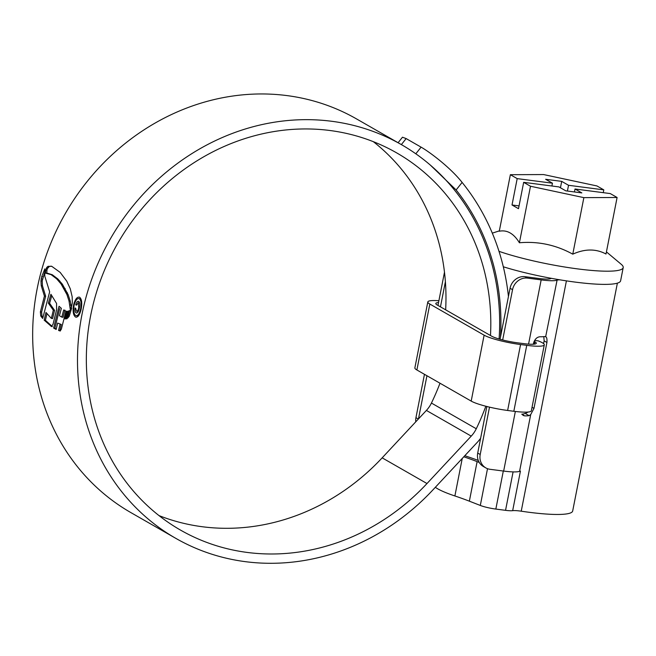 <?xml version="1.0" encoding="UTF-8"?>
<svg xmlns="http://www.w3.org/2000/svg" width="656" height="656" viewBox="0 0 656 656"><rect width="100%" height="100%" fill="white"/><g stroke="black" fill="none" stroke-linecap="round" stroke-linejoin="round"><path stroke-width="0.98" d="M533.344 344.228L533.574 343.039C534.911 339.004 537.116 336.905 540.2 336.758A27.175 4.018 -168.9 0 0 544.611 336.544L545.956 336.864C546.833 337.479 547.153 339.341 546.924 342.465L533.984 408.385L530.712 414.576L529.089 415.658A27.175 4.018 11.1 0 1 524.677 415.871L521.766 414.198A20.377 3.018 11.1 0 0 524.103 413.788L524.718 413.526A6.79 1.009 11.1 0 0 525.308 413.485L528.162 412.025M543.611 343.637L544.152 340.874L543.808 336.651M617.378 283.146L572.68 510.999A71.324 10.553 -168.9 0 1 528.834 512.254A71.324 10.553 -168.9 0 1 521.233 511.188A13.587 2.009 11.1 0 0 519.782 510.991A13.587 2.009 11.1 0 0 512.664 510.663A13.587 2.009 -168.9 0 1 505.546 510.335L513.09 471.894M525.013 276.684L527.506 278.111A13.587 12.316 119.8 0 0 512.541 289.69L510.056 288.263A13.587 12.316 -60.2 0 1 525.013 276.684L538.674 278.456A20.377 3.018 11.1 0 0 550.614 278.644L551.237 278.374A6.79 1.009 11.1 0 0 551.54 278.365M510.056 288.263L500.044 339.275M486.859 406.49L477.716 453.075L480.208 454.501A13.587 12.316 119.8 0 0 485.825 467.9A13.587 12.316 119.8 0 0 489.991 469.294L503.652 471.074L515.354 411.46M512.541 289.69L502.676 339.972M489.499 407.138L480.208 454.501M463.8 456.789A135.858 20.106 -168.9 0 1 477.117 461.619L469.36 501.176A135.858 20.106 11.1 0 0 454.887 495.961A71.324 10.553 -168.9 0 1 435.338 487.301M527.506 278.111L541.167 279.891A27.175 4.018 11.1 0 0 557.092 280.128A13.587 2.009 -168.9 0 1 559.904 279.833M503.308 471.024L495.838 509.072L505.546 510.335M495.838 509.072A13.587 2.009 -168.9 0 1 480.307 505.448L487.515 468.687M469.36 501.176L480.307 505.448M477.117 461.619L479.249 462.447M445.391 281.711L440.463 306.852M426.941 375.74L418.471 418.913M444.481 272.215L437.97 305.425M424.457 374.314L415.945 417.675L418.348 419.053M512.664 510.663L520.429 471.106A13.587 2.009 11.1 0 0 519.577 471.311A27.175 4.018 -168.9 0 1 503.652 471.074M415.756 421.833A13.587 12.316 -60.2 0 1 415.945 417.675M545.669 336.659L557.092 280.128M524.677 415.871L522.98 415.387M464.809 455.707A64.534 9.553 11.1 0 0 467.203 456.527A142.655 21.115 -168.9 0 1 478.273 460.438M485.825 467.9L483.333 466.473A13.587 12.316 -60.2 0 1 477.716 453.075M498.995 251.33A74.046 10.955 11.1 0 0 577.69 268.903A74.046 10.955 11.1 0 0 623.2 267.599A74.046 10.955 11.1 0 0 621.265 264.319L606.431 251.888M551.901 186.001L552.45 183.196L517.19 178.621L510.368 174.701L499.273 231.224C507.08 229.682 513.787 233.528 519.404 242.761C538.215 241.137 556.001 244.942 572.778 254.159C584.89 248.698 595.968 248.649 606.013 254.011L617.099 197.489L583.865 197.636L530.499 186.247L523.668 182.327L558.928 186.911L565.759 190.822L581.839 192.913L575.017 189.002L574.435 191.954M503.308 266.779A74.046 10.955 11.1 0 0 575.107 282.088A74.046 10.955 11.1 0 0 620.617 280.784L623.2 267.599M519.044 205.902L512.016 204.984L517.19 178.621M512.016 204.984L518.494 208.698L523.668 182.327M617.099 197.489L610.277 193.577L575.017 189.002M552.45 183.196L545.628 179.285L561.708 181.376L568.539 185.287L567.407 191.035M510.368 174.701L543.603 174.562L596.968 185.951L603.799 189.871L568.539 185.287M583.865 197.636L572.778 254.159M530.499 186.247L519.404 242.761M603.249 192.667L603.799 189.871M560.454 187.78L561.708 181.376M438.889 300.751A28.528 4.223 11.1 0 0 427.81 301.932A28.528 4.223 11.1 0 0 429.828 304.048L484.12 335.175A28.528 4.223 11.1 0 0 520.569 344.539L526.752 345.343A28.528 4.223 11.1 0 0 544.291 344.843A28.528 4.223 11.1 0 0 538.199 340.874L534.599 340.407M438.528 302.564A20.377 3.018 11.1 0 0 435.805 303.498A20.377 3.018 11.1 0 0 437.249 305.015L491.549 336.134A20.377 3.018 11.1 0 0 517.576 342.826L523.759 343.629A20.377 3.018 11.1 0 0 536.288 343.277A20.377 3.018 11.1 0 0 534.845 341.76L534.386 344.129M534.845 341.76L533.984 341.645M427.81 301.932L414.871 367.86A28.528 4.223 11.1 0 0 416.888 369.976L471.188 401.095A28.528 4.223 11.1 0 0 507.629 410.467L513.82 411.271A28.528 4.223 11.1 0 0 531.352 410.771L544.291 344.843M158.998 515.591A217.374 197.013 119.8 0 0 202.351 526.743A217.374 197.013 119.8 0 0 382.161 457.847L426.392 410.426A27.175 24.625 119.8 0 0 431.435 403.063A228.247 206.861 119.8 0 0 439.996 383.219M490.483 335.528A217.374 197.013 119.8 0 0 396.667 152.881A217.374 197.013 119.8 0 0 329.968 130.511A217.374 197.013 119.8 0 0 101.139 278.628A217.374 197.013 119.8 0 0 180.482 530.073A217.374 197.013 119.8 0 0 247.189 552.434A217.374 197.013 119.8 0 0 426.99 483.538L471.229 436.125A27.175 24.625 119.8 0 0 476.272 428.753A228.247 206.861 119.8 0 0 485.834 406.228M445.654 309.829A217.374 197.013 119.8 0 0 373.321 141.655M499.085 338.996A226.886 205.631 119.8 0 0 401.398 144.623A226.886 205.631 119.8 0 0 331.772 121.286A226.886 205.631 119.8 0 0 92.939 275.881A226.886 205.631 119.8 0 0 175.751 538.322A226.886 205.631 119.8 0 0 245.377 561.667A226.886 205.631 119.8 0 0 433.05 489.753L477.281 442.341A36.679 33.243 119.8 0 0 480.627 438.241M401.398 144.623L356.561 118.933A226.886 205.631 119.8 0 0 286.943 95.587A226.886 205.631 119.8 0 0 48.109 250.182A226.886 205.631 119.8 0 0 130.921 512.623L175.751 538.322M76.686 317.151L75.448 316.987C77.785 317.742 79.679 315.175 81.139 309.279C82.271 303.154 81.787 299.152 79.688 297.283C77.219 296.52 75.178 299.079 73.587 304.95C72.586 311.108 73.21 315.118 75.448 316.987L76.211 317.233M79.688 297.283L79.048 297.07M69.675 310.649L67.699 318.127L69.233 316.266L71.684 307.959L69.675 310.649L70.815 310.796M69.069 310.854L66.863 318.865L66.1 318.742L66.863 318.865L66.1 318.742L68.191 311.1L69.069 310.854M67.429 311.362L66.568 311.239L67.429 311.362L65.362 318.972L64.575 318.791L65.362 318.972M66.568 311.239L64.575 318.791L65.387 318.898M57.646 323.08L61.262 324.466L57.646 323.08L56.162 329.443L53.644 328.082L59.056 306.27L61.385 308.353L59.442 315.716L61.779 317.11L63.665 309.96L65.936 311.157L61.344 329.189L60.081 330.977M60.147 330.985L58.581 330.476L60.024 324.302M51.529 326.557L44.165 320.144L45.986 312.436L51.357 318.414L53.316 310.19L48.355 303.129L50.914 294.249L56.564 303.457L56.58 309.804L53.046 324.203L51.414 326.549M42.697 318.455L49.667 291.83L44.788 276.168L44.813 268.886L41.722 276.66L40.967 280.825L41.23 285.606L44.419 296.094L40.385 311.887L40.738 315.979L42.697 318.455M45.682 270.1L45.592 273.191L51.061 274.602L56.629 278.808L61.106 284.015L66.912 294.528L69.019 301.006L70.192 308.894L71.545 306.614L72.349 302.81L72.16 296.684L70.282 288.804L66.764 281.162L60.18 272.412L51.775 266.336L48.093 266.303L46.855 267.304L45.682 270.1L46.929 270.264L47.437 268.534L46.191 268.37M398.094 142.729L402.472 137.219L406.146 138.58L401.365 144.607M415.814 153.791L421.095 147.149L406.146 138.58M421.095 147.149C428.696 151.413 449.737 166.804 462.119 182.417L456.125 189.961L430.385 165.132M508.441 296.496A237.759 215.48 119.8 0 0 462.119 182.417M500.471 337.086A228.247 206.861 119.8 0 0 456.125 189.961M74.185 305.032L73.587 304.95M80.565 298.882L79.327 298.718C81.131 300.3 81.557 303.72 80.598 308.96C79.335 313.986 77.711 316.184 75.702 315.544C73.8 313.953 73.275 310.526 74.128 305.261C75.481 300.243 77.211 298.062 79.327 298.718L80.565 298.882M77.515 315.897L75.702 315.544M81.188 309.042L80.598 308.96M44.46 272.888L42.205 280.989L42.46 285.77L45.658 296.258L41.623 312.051L41.984 316.143L42.943 317.397M41.623 312.051L40.385 311.887M45.658 296.258L44.419 296.094M42.96 276.824L41.722 276.66M46.961 313.691L45.412 320.308L52.398 326.598M51.357 318.414L52.595 318.57L54.555 310.345L49.594 303.285L51.709 295.848M45.412 320.308L44.165 320.144M54.555 310.345L53.316 310.19M49.594 303.285L48.355 303.129M59.712 308.541L54.891 328.238L56.26 329.017M60.467 330.87L59.827 330.64L61.262 324.466M61.779 317.11L63.017 317.274L64.895 310.116M54.891 328.238L53.644 328.082M59.827 330.64L58.581 330.476M68.962 311.198L68.191 311.1M46.83 273.347L46.929 270.264M47.437 268.534L49.339 266.467L48.093 266.303M51.201 266.139L49.339 266.467M47.568 273.257L52.308 274.757L57.867 278.972L62.345 284.171L68.15 294.692L70.258 301.17L71.291 307.205M76.924 312.961L76.145 312.863C77.515 313.248 78.581 311.666 79.343 308.107C80.098 304.614 79.86 302.35 78.638 301.334C77.515 300.948 76.555 302.121 75.76 304.843L76.399 305.204L78.335 302.793L78.72 307.705C78.195 310.272 77.441 311.42 76.449 311.157L75.727 308.328L75.087 307.967C74.759 310.649 75.112 312.281 76.145 312.863L76.621 313.01M77.974 311.42L76.449 311.157M78.089 302.703L79.573 302.949L78.089 302.703M76.473 304.933L75.76 304.843M566.415 280.866L521.233 511.188M454.887 495.961L462.242 458.462M528.564 344.129L541.167 279.891M530.712 414.576L519.577 471.311M546.924 342.465L544.152 340.874M532.041 407.269L533.984 408.385M529.089 415.658L525.308 413.485M429.828 304.048L416.888 369.976M484.12 335.175L471.188 401.095M520.569 344.539L507.629 410.467M526.752 345.343L513.82 411.271M476.272 428.753L431.435 403.063M471.229 436.125L426.392 410.426M426.99 483.538L382.161 457.847M41.984 316.143L40.738 315.979M42.46 285.77L41.23 285.606M42.205 280.989L40.967 280.825M42.378 279.071L41.139 278.915M51.742 326.516L51.152 326.434M48.093 267.468L46.855 267.304M71.053 305.155L69.815 304.991M70.258 301.17L69.019 301.006M68.15 294.692L66.912 294.528M67.322 292.666L66.084 292.502M65.157 288.484L63.919 288.32M62.345 284.171L61.106 284.015M59.688 280.801L58.45 280.637M57.867 278.972L56.629 278.808M52.308 274.757L51.061 274.602M79.409 307.795L78.72 307.705M499.347 230.879L492.312 233.134"/></g></svg>
